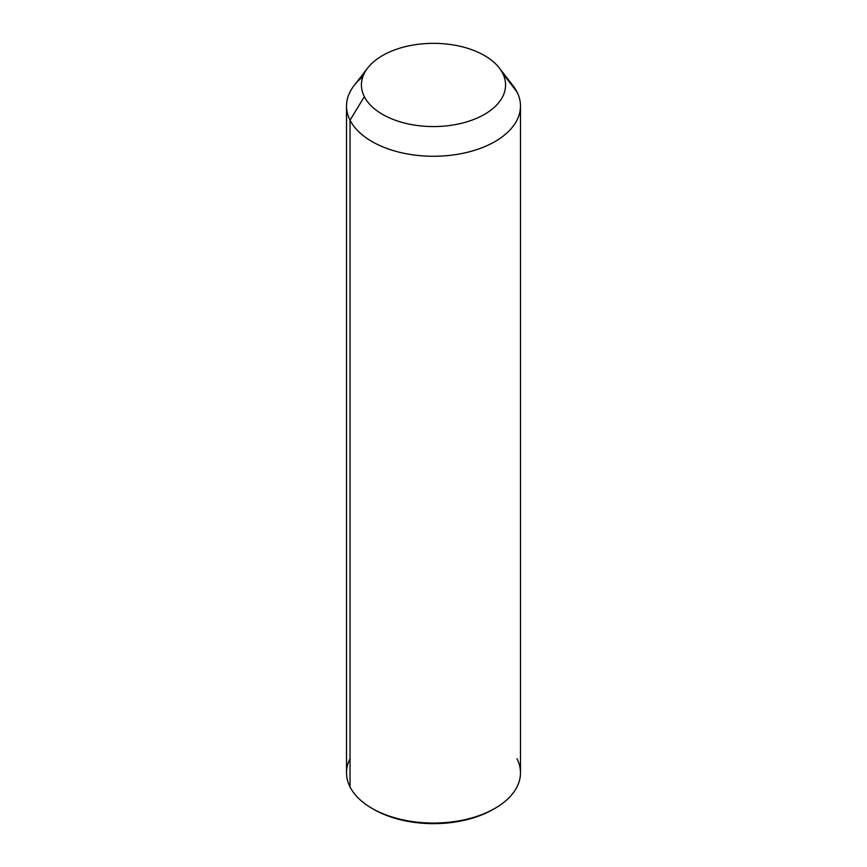 <?xml version="1.0" encoding="UTF-8"?>
<svg xmlns="http://www.w3.org/2000/svg" width="867" height="867" viewBox="0 0 867 867"><rect width="100%" height="100%" fill="white"/><g stroke="black" fill="none" stroke-linecap="round" stroke-linejoin="round"><path stroke-width="1.3" d="M520.482 106.045L520.482 772.833A86.982 50.221 180 0 1 445.866 822.545A86.982 50.221 180 0 1 350.04 786.976L350.04 120.188L364.346 96.671A72.069 41.605 0 0 0 453.788 124.881A72.069 41.605 0 0 0 502.654 73.24L516.96 91.913A86.982 50.221 180 0 1 457.993 154.228A86.982 50.221 180 0 1 350.04 120.188A86.982 50.221 180 0 1 354.094 85.54L367.706 67.973A72.069 41.605 0 0 0 364.346 96.671L350.04 120.188A86.982 50.221 0 0 0 445.866 155.757A86.982 50.221 0 0 0 520.482 106.045A86.982 50.221 0 0 0 516.96 91.913L502.654 73.24A72.069 41.605 0 0 0 499.294 67.973A72.069 41.605 0 0 0 433.5 43.35A72.069 41.605 0 0 0 367.706 67.973M499.294 67.973L512.906 85.54A86.982 50.221 180 0 1 516.96 91.913A86.982 50.221 0 0 0 507.748 79.883M364.346 96.671A72.069 41.605 180 0 1 413.212 45.03A72.069 41.605 180 0 1 502.654 73.24A72.069 41.605 180 0 1 453.788 124.881A72.069 41.605 180 0 1 364.346 96.671M350.04 758.701A86.982 50.221 0 0 0 350.04 786.976A86.982 50.221 180 0 1 346.518 772.833L346.518 106.045A86.982 50.221 0 0 0 350.04 120.188L350.04 786.976A86.982 50.221 0 0 0 371.997 808.347A86.982 50.221 0 0 0 495.003 808.347A86.982 50.221 0 0 0 516.96 758.701M362.839 76.762A86.982 50.221 0 0 0 346.518 106.045M495.003 808.347L493.247 809.366A84.5 48.78 180 0 1 373.753 809.366A84.5 48.78 180 0 1 372.886 808.857A84.5 48.78 0 0 0 494.114 808.857M371.997 808.347L373.753 809.366"/></g></svg>
